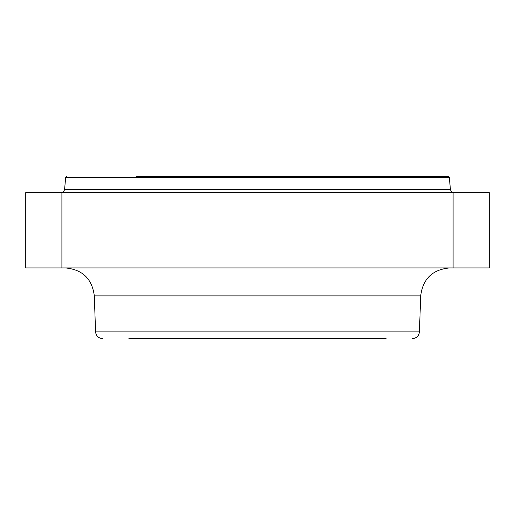 <?xml version="1.0" encoding="UTF-8"?>
<svg xmlns="http://www.w3.org/2000/svg" width="515" height="515" viewBox="0 0 515 515"><rect width="100%" height="100%" fill="white"/><g stroke="black" fill="none" stroke-linecap="round" stroke-linejoin="round"><path stroke-width="0.77" d="M128.879 338.613L386.121 338.613M66.802 176.388L65.65 177.443L449.35 177.443L448.198 176.388L136.411 176.388M453.097 267.929L489.25 267.929L489.25 192.61L25.75 192.61L25.75 267.929L453.097 267.929L453.097 192.61M94.316 295.887L95.571 331.905L419.429 331.905L420.684 295.887L94.316 295.887C92.134 278.827 82.484 269.512 65.366 267.929M65.65 177.443L64.6 189.436L450.4 189.436C451.114 191.709 452.273 192.764 453.863 192.61M61.903 192.61L61.903 267.929M419.429 331.905C418.895 335.986 416.577 338.22 412.476 338.613M449.35 177.443L450.4 189.436M420.684 295.887C422.867 278.827 432.516 269.512 449.634 267.929M95.571 331.905C96.105 335.986 98.423 338.22 102.524 338.613M64.6 189.436C63.886 191.709 62.727 192.764 61.137 192.61"/></g></svg>
